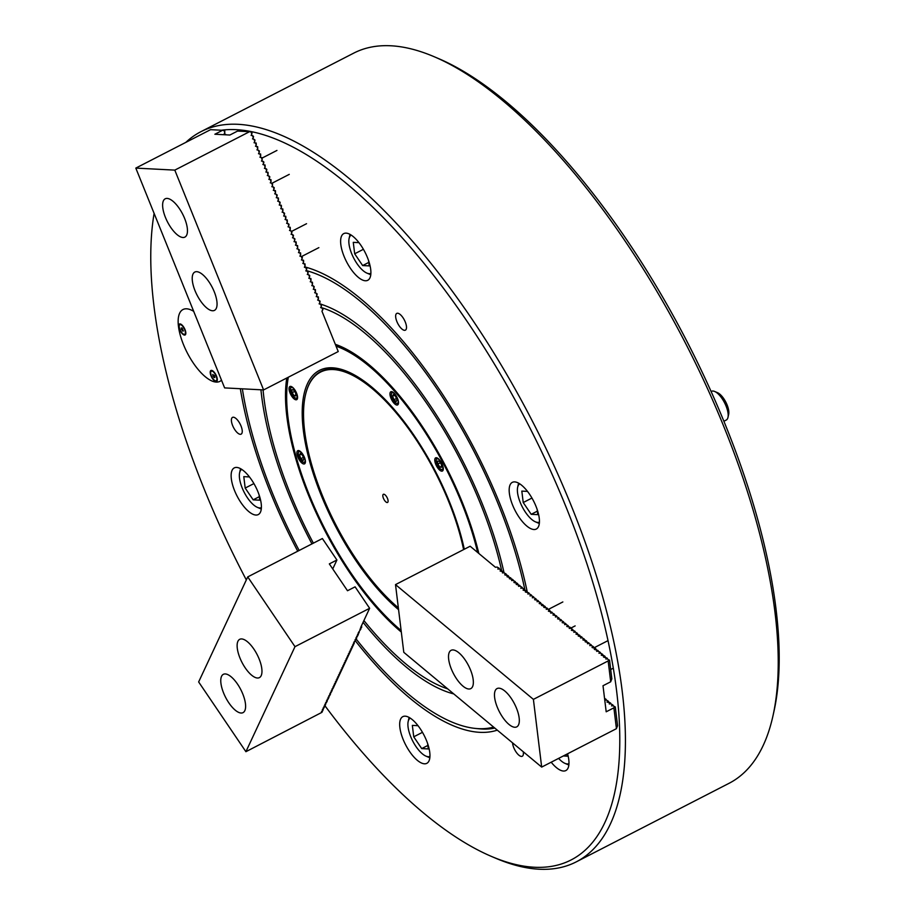 <?xml version="1.0" encoding="UTF-8"?>
<svg xmlns="http://www.w3.org/2000/svg" width="915" height="915" viewBox="0 0 915 915"><rect width="100%" height="100%" fill="white"/><g stroke="black" fill="none" stroke-linecap="round" stroke-linejoin="round"><path stroke-width="1.37" d="M313.376 543.167A213.321 84.432 62.8 0 1 290.227 493.517A213.321 84.432 62.8 0 1 263.062 389.893M320.639 307.36A213.321 84.432 62.8 0 1 321.863 307.737M322.869 308.058A213.321 84.432 62.8 0 1 480.341 503.422A213.321 84.432 62.8 0 1 501.706 570.88L503.833 572.092L500.116 571.006L501.534 570.182L499.418 568.97L500.745 570.068M321.371 304.352A217.37 86.033 62.8 0 1 482.148 503.513A217.37 86.033 62.8 0 1 504.039 572.801M453.749 693.913A217.37 86.033 62.8 0 1 363.072 622.337M311.958 543.899A217.37 86.033 62.8 0 1 288.431 493.425A217.37 86.033 62.8 0 1 260.935 389.79M299.159 550.475A253.707 100.41 62.8 0 1 272.235 492.59A253.707 100.41 62.8 0 1 242.349 388.818M305.976 270.508A253.707 100.41 62.8 0 1 498.332 504.348A253.707 100.41 62.8 0 1 524.936 590.129M304.501 266.825A257.744 102.011 62.8 0 1 500.139 504.451A257.744 102.011 62.8 0 1 527.257 592.051M497.291 730.147A257.744 102.011 62.8 0 1 355.272 640.706L353.384 643.268L354.311 643.051L353.842 644.069L352.561 645.018L353.487 644.801L353.018 645.818L351.749 646.768L352.675 646.55L352.206 647.568L350.925 648.518L351.852 648.312L351.383 649.318L350.113 650.268L351.04 650.062L350.571 651.068L349.29 652.018L350.216 651.812L349.747 652.818L348.478 653.768L349.404 653.562L348.924 654.568L347.654 655.517L348.581 655.312L348.112 656.318L346.842 657.267L347.769 657.062L347.288 658.068L346.019 659.029L346.945 658.811L346.476 659.818L345.207 660.779L346.133 660.561L345.653 661.568L344.383 662.529L345.31 662.311L344.841 663.318L343.571 664.279L344.498 664.061L344.017 665.068L342.748 666.029L343.674 665.811L343.205 666.818L341.935 667.778L342.862 667.561L342.382 668.579L341.112 669.528L342.038 669.311L341.57 670.329L340.3 671.278L341.226 671.061L340.746 672.079L339.476 673.028L340.403 672.811L339.934 673.829L338.664 674.778L339.579 674.561L339.11 675.579L337.841 676.528L338.767 676.311L338.298 677.329L337.017 678.278L337.944 678.072L337.475 679.079L336.205 680.028L337.132 679.822L336.663 680.829L335.382 681.778L336.308 681.572L335.839 682.579L334.57 683.528L335.496 683.322L335.027 684.329L333.746 685.278L334.673 685.072L334.204 686.078L332.934 687.028L333.861 686.822L333.38 687.828L332.111 688.778L333.037 688.572L331.299 690.539L332.225 690.322L331.745 691.328L330.475 692.289L331.402 692.072L329.663 694.039L330.59 693.822L330.109 694.828L328.84 695.789L329.766 695.572L328.028 697.539L328.954 697.322L328.474 698.339L327.204 699.289L328.13 699.071L326.392 701.039L327.318 700.821L326.838 701.839L325.568 702.789L326.495 702.571L324.756 704.539L325.671 704.321L325.202 705.339L323.933 706.288L324.859 706.071L324.39 707.089L323.109 708.038L324.036 707.821L322.297 709.788L323.224 709.582L322.755 710.589L321.474 711.538L322.4 711.332L321.931 712.339L245.906 751.695L294.996 646.665L369.637 608.292L360.636 627.553L361.677 627.301L359.927 629.268L360.853 629.051L358.291 632.768L359.218 632.551L357.479 634.518L358.406 634.301L357.925 635.307L356.656 636.268L357.582 636.051L355.844 638.018L356.77 637.801L356.29 638.819L355.02 639.768L355.946 639.551L355.478 640.569L354.208 641.518L355.123 641.301M297.741 551.207A257.744 102.011 62.8 0 1 270.44 492.487A257.744 102.011 62.8 0 1 240.336 388.715M494.798 728.065A255.72 101.21 62.8 0 1 478.98 728.798L475.411 728.432A253.707 100.41 62.8 0 1 356.107 638.945M183.446 344.509A40.374 15.978 -117.2 0 0 219.897 381.361A40.374 15.978 -117.2 0 0 221.499 380.183A40.374 15.978 62.8 0 1 219.897 381.361A40.374 15.978 62.8 0 1 183.446 344.509A40.374 15.978 62.8 0 1 182.977 309.533A40.374 15.978 -117.2 0 0 183.446 344.509M551.185 762.206A26.249 10.385 -117.2 0 0 565.836 770.567A26.249 10.385 -117.2 0 0 567.575 753.788M403.126 739.377A26.249 10.385 -117.2 0 0 426.825 763.327A26.249 10.385 -117.2 0 0 426.516 740.601A26.249 10.385 -117.2 0 0 402.817 716.651A26.249 10.385 -117.2 0 0 403.126 739.377M234.572 490.623A26.249 10.385 -117.2 0 0 258.27 514.573A26.249 10.385 -117.2 0 0 257.961 491.847A26.249 10.385 -117.2 0 0 234.274 467.897A26.249 10.385 -117.2 0 0 234.572 490.623M344.063 256.349A26.249 10.385 -117.2 0 0 367.75 280.299A26.249 10.385 -117.2 0 0 367.453 257.561A26.249 10.385 -117.2 0 0 343.754 233.611A26.249 10.385 -117.2 0 0 344.063 256.349M512.606 505.091A26.249 10.385 -117.2 0 0 536.304 529.042A26.249 10.385 -117.2 0 0 535.996 506.315A26.249 10.385 -117.2 0 0 512.309 482.365A26.249 10.385 -117.2 0 0 512.606 505.091M232.627 425.544A9.425 3.729 -117.2 0 0 241.125 434.145A9.425 3.729 -117.2 0 0 241.022 425.99A9.425 3.729 -117.2 0 0 232.513 417.389A9.425 3.729 -117.2 0 0 232.627 425.544M396.881 321.554A9.425 3.729 -117.2 0 0 405.391 330.155A9.425 3.729 -117.2 0 0 405.276 322A9.425 3.729 -117.2 0 0 396.778 313.399A9.425 3.729 -117.2 0 0 396.881 321.554M512.549 742.843A9.425 3.729 -117.2 0 0 513.761 747.646A9.425 3.729 -117.2 0 0 522.271 756.248A9.425 3.729 -117.2 0 0 523.243 751.741M335.313 344.315A172.946 68.453 62.8 0 1 340.174 346.19A172.946 68.453 62.8 0 1 462.35 502.484A172.946 68.453 62.8 0 1 478.82 553.438M401.319 632.071A172.946 68.453 62.8 0 1 308.218 494.455A172.946 68.453 62.8 0 1 286.784 378.009M324.916 705.705A406.466 160.868 -117.2 0 0 491.321 856.371A406.466 160.868 -117.2 0 0 566.408 507.894A406.466 160.868 -117.2 0 0 221.373 130.227M154.109 213.378A406.466 160.868 -117.2 0 0 204.171 489.045A406.466 160.868 -117.2 0 0 246.318 579.927M185.814 142.397A410.503 162.47 62.8 0 1 200.911 131.691A410.503 162.47 62.8 0 1 571.498 506.292A410.503 162.47 62.8 0 1 576.267 861.861A410.503 162.47 62.8 0 1 495.667 858.224L491.321 856.371M434.305 56.776L438.651 58.629A406.466 160.868 62.8 0 1 725.801 425.955A406.466 160.868 62.8 0 1 774.033 711.035L773.015 715.656A410.503 162.47 -117.2 0 0 724.303 427.751A410.503 162.47 -117.2 0 0 434.305 56.776A410.503 162.47 -117.2 0 0 353.705 53.139L200.911 131.691M493.62 727.093A253.707 100.41 62.8 0 1 475.411 728.432M319.175 303.666A217.37 86.033 62.8 0 1 320.547 304.089L319.209 303.952L319.895 302.533L319.038 300.417L317.642 300.074L318.42 298.873L317.562 296.757L316.247 296.62L316.933 295.213L316.087 293.097L314.68 292.754L315.458 291.542L314.6 289.426L313.285 289.3L313.971 287.882L313.124 285.766L311.809 285.64L312.495 284.222L311.638 282.106L310.242 281.763L311.02 280.55L310.162 278.446L308.847 278.309L309.533 276.89L308.687 274.775L307.28 274.431L308.058 273.23L307.2 271.115L305.885 270.977L306.571 269.57L305.724 267.454L304.409 267.317L305.095 265.899L304.238 263.783L302.842 263.44L303.62 262.239L302.762 260.123L301.447 259.986L302.133 258.579L301.287 256.463L299.88 256.12L300.658 254.908L299.8 252.792L298.484 252.666L299.171 251.248L298.324 249.132L296.918 248.789L297.695 247.588L296.837 245.472L295.442 245.129L296.22 243.928L295.362 241.812L294.047 241.674L294.733 240.256L293.875 238.14L292.48 237.797L293.257 236.596L292.4 234.48L291.084 234.343L291.771 232.936L290.924 230.82L289.517 230.477L290.295 229.265L289.437 227.149L288.042 226.806L288.82 225.605L287.962 223.489L286.647 223.363L287.333 221.945L286.475 219.829L285.08 219.486L285.857 218.273L285 216.169L283.684 216.031L284.371 214.613L283.524 212.497L282.117 212.154L282.895 210.953L282.037 208.837L280.722 208.7L281.42 207.293L280.562 205.177L279.247 205.04L279.933 203.622L279.075 201.506L277.68 201.163L278.457 199.962L277.6 197.846L276.284 197.709L276.971 196.302L276.124 194.186L274.717 193.843L275.495 192.63L274.637 190.514L273.322 190.389L274.008 188.97L273.162 186.854L271.846 186.729L272.533 185.31L271.675 183.194L270.28 182.851L271.057 181.639L270.2 179.534L268.884 179.397L269.57 177.979L268.724 175.863L267.317 175.52L268.095 174.319L267.237 172.203L265.922 172.066L266.608 170.659L265.762 168.543L264.446 168.406L265.133 166.988L264.275 164.872L262.88 164.528L263.657 163.328L262.799 161.212L261.484 161.074L262.17 159.667L261.313 157.552L259.917 157.208L260.695 155.996L259.837 153.88L258.522 153.754L259.208 152.336L258.362 150.22L256.955 149.877L257.733 148.676L256.875 146.56L255.479 146.217L256.257 145.016L255.399 142.9L254.084 142.763L254.77 141.345L253.913 139.229L252.517 138.886L253.295 137.685L252.437 135.569L251.122 135.431L251.808 134.025L250.962 131.909L249.543 131.691L174.799 170.121L135.809 168.097L210.564 129.667L222.562 130.296L214.865 134.242L229.859 135.031L237.557 131.074L249.543 131.691M447.709 688.881A213.321 84.432 62.8 0 1 363.907 620.553M193.694 311.352A40.374 15.978 -117.2 0 0 182.977 309.533A40.374 15.978 62.8 0 1 193.694 311.352M340.906 346.499A171.608 67.916 -117.2 0 0 335.382 344.475M576.267 861.861L729.061 783.309A410.503 162.47 -117.2 0 0 773.015 715.656M435.734 464.271A7.4 2.928 -117.2 0 0 442.414 471.031A7.4 2.928 -117.2 0 0 442.322 464.614A7.4 2.928 -117.2 0 0 435.643 457.866A7.4 2.928 -117.2 0 0 435.734 464.271M390.934 398.174A7.4 2.928 -117.2 0 0 397.625 404.922A7.4 2.928 -117.2 0 0 397.533 398.517A7.4 2.928 -117.2 0 0 390.854 391.757A7.4 2.928 -117.2 0 0 390.934 398.174M290.009 392.912A7.4 2.928 -117.2 0 0 296.689 399.672A7.4 2.928 -117.2 0 0 296.609 393.267A7.4 2.928 -117.2 0 0 289.929 386.507A7.4 2.928 -117.2 0 0 290.009 392.912M297.855 457.1A7.4 2.928 -117.2 0 0 304.546 463.859A7.4 2.928 -117.2 0 0 304.455 457.443A7.4 2.928 -117.2 0 0 297.775 450.683A7.4 2.928 -117.2 0 0 297.855 457.1M477.641 552.466A170.933 67.653 -117.2 0 0 461.457 502.438A170.933 67.653 -117.2 0 0 336.068 346.167M288.317 377.22A170.933 67.653 -117.2 0 0 309.121 494.5A170.933 67.653 -117.2 0 0 401.125 630.504M335.599 345.012A171.608 67.916 62.8 0 1 397.899 393.782M398.574 609.664A144.01 56.993 62.8 0 1 321.119 495.129A144.01 56.993 62.8 0 1 347.723 371.662A144.01 56.993 62.8 0 1 449.459 501.809A144.01 56.993 62.8 0 1 464.294 549.24M477.767 549.137A171.608 67.916 62.8 0 1 478.808 553.426M349.187 372.313A141.322 55.929 -117.2 0 0 335.073 369.1M383.419 498.275A4.575 1.807 -117.2 0 0 387.548 502.449A4.575 1.807 -117.2 0 0 387.503 498.481A4.575 1.807 -117.2 0 0 383.374 494.306A4.575 1.807 -117.2 0 0 383.419 498.275M463.608 549.595A141.997 56.204 -117.2 0 0 448.739 501.672A141.997 56.204 -117.2 0 0 366.069 383.774A141.997 56.204 -117.2 0 0 305.335 395.497A141.997 56.204 -117.2 0 0 322.194 495.084A141.997 56.204 -117.2 0 0 398.357 607.846M305.393 395.257A142.42 56.364 62.8 0 1 305.45 395.006A142.42 56.364 62.8 0 1 335.222 369.111A142.42 56.364 62.8 0 1 449.276 501.5A142.42 56.364 62.8 0 1 464.134 549.32M335.222 369.111L337.521 369.34A141.116 55.849 62.8 0 1 349.301 372.359M179.534 329.366A6.165 2.436 -117.2 0 0 183.126 334.478A6.165 2.436 -117.2 0 0 185.756 333.975A6.165 2.436 -117.2 0 0 185.024 329.652A6.165 2.436 -117.2 0 0 180.678 324.082A6.165 2.436 -117.2 0 0 179.534 329.366M211.022 375.836A6.165 2.436 -117.2 0 0 214.613 380.949A6.165 2.436 -117.2 0 0 217.244 380.446A6.165 2.436 -117.2 0 0 216.512 376.122A6.165 2.436 -117.2 0 0 212.154 370.541A6.165 2.436 -117.2 0 0 211.022 375.836M184.636 218.456A21.537 8.521 -117.2 0 0 165.192 198.807A21.537 8.521 -117.2 0 0 165.443 217.45A21.537 8.521 -117.2 0 0 184.887 237.111A21.537 8.521 -117.2 0 0 184.636 218.456M214.236 291.725A21.537 8.521 -117.2 0 0 194.792 272.064A21.537 8.521 -117.2 0 0 195.044 290.718A21.537 8.521 -117.2 0 0 214.487 310.368A21.537 8.521 -117.2 0 0 214.236 291.725M174.799 170.121L263.6 389.927L338.241 351.554L321.966 311.26L323.075 308.561L320.685 307.612L321.382 306.205L320.525 304.089L321.302 304.192L321.382 306.205M322.858 309.865L322 307.749M319.895 302.533L320.113 301.229L319.038 300.417M318.42 298.873L318.351 296.872L317.562 296.757M316.933 295.213L317.15 293.909L316.087 293.097M315.458 291.542L315.389 289.54L314.6 289.426M313.971 287.882L314.188 286.578L313.124 285.766M312.495 284.222L312.427 282.209L311.638 282.106M311.02 280.55L310.951 278.549L310.162 278.446M309.533 276.89L309.75 275.587L308.687 274.775M308.058 273.23L307.989 271.217L307.2 271.115M306.571 269.57L306.788 268.267L305.724 267.454M305.095 265.899L305.027 263.897L304.238 263.783M303.62 262.239L303.551 260.237L302.762 260.123M302.133 258.579L302.35 257.275L301.287 256.463M300.658 254.908L300.589 252.906L299.8 252.792M299.171 251.248L299.388 249.944L298.324 249.132M297.695 247.588L297.627 245.575L296.837 245.472M296.22 243.928L296.14 241.915L295.362 241.812M294.733 240.256L294.95 238.952L293.875 238.14M293.257 236.596L293.475 235.292L292.4 234.48M291.771 232.936L291.988 231.632L290.924 230.82M290.295 229.265L290.227 227.263L289.437 227.149M288.82 225.605L289.026 224.301L287.962 223.489M287.333 221.945L287.264 219.932L286.475 219.829M285.857 218.273L285.789 216.272L285 216.169M284.371 214.613L284.588 213.309L283.524 212.497M282.895 210.953L282.827 208.94L282.037 208.837M281.42 207.293L281.34 205.28L280.562 205.177M279.933 203.622L280.15 202.318L279.075 201.506M278.457 199.962L278.389 197.96L277.6 197.846M276.971 196.302L277.188 194.998L276.124 194.186M275.495 192.63L275.426 190.629L274.637 190.514M274.008 188.97L274.226 187.667L273.162 186.854M272.533 185.31L272.464 183.297L271.675 183.194M271.057 181.639L270.989 179.637L270.2 179.534M269.57 177.979L269.788 176.675L268.724 175.863M268.095 174.319L268.026 172.306L267.237 172.203M266.608 170.659L266.825 169.355L265.762 168.543M265.133 166.988L265.064 164.986L264.275 164.872M263.657 163.328L263.863 162.024L262.799 161.212M262.17 159.667L262.102 157.655L261.313 157.552M260.695 155.996L260.626 153.994L259.837 153.88M259.208 152.336L259.425 151.032L258.362 150.22M257.733 148.676L257.664 146.663L256.875 146.56M256.257 145.016L256.177 143.003L255.399 142.9M254.77 141.345L254.988 140.041L253.913 139.229M226.463 134.848L224.141 134.036L224.827 132.618L223.969 130.502L222.562 130.296M225.708 134.814L225.445 134.162M253.295 137.685L253.512 136.381L252.437 135.569M263.6 389.927L224.621 387.903L135.809 168.097M224.827 132.618L224.758 130.605L223.969 130.502M251.808 134.025L252.025 132.721L250.962 131.909M351.2 235.086A21.537 8.521 -117.2 0 0 349.095 238.529A21.537 8.521 -117.2 0 0 351.657 253.627A21.537 8.521 -117.2 0 0 366.869 273.093A21.537 8.521 -117.2 0 0 370.884 273.379M349.095 238.529L349.782 235.441A24.225 9.585 62.8 0 1 350.068 234.412M358.954 242.647L353.27 242.349L354.677 253.787L362.649 265.556L369.225 265.899L368.573 260.581M370.781 274.694A24.225 9.585 62.8 0 1 369.774 274.328L366.869 273.093M368.802 262.399L362.649 265.556M363.404 249.292L354.677 253.787M294.847 389.939A5.925 2.345 -117.2 0 0 290.512 388.52A5.925 2.345 -117.2 0 0 291.222 392.672A5.925 2.345 -117.2 0 0 295.408 398.025A5.925 2.345 -117.2 0 0 296.769 393.679M290.512 388.52L290.718 387.594A6.725 2.665 62.8 0 1 291.325 386.553M294.23 395.818L295.957 395.909L295.591 392.901L293.486 389.801L291.759 389.71L292.125 392.718L294.23 395.818L295.842 394.983M297.478 398.505A6.725 2.665 62.8 0 1 296.277 398.391L295.408 398.025M294.607 391.448L292.125 392.718M302.693 454.115A5.925 2.345 -117.2 0 0 298.37 452.696A5.925 2.345 -117.2 0 0 300.509 459.559A5.925 2.345 -117.2 0 0 303.254 462.201A5.925 2.345 -117.2 0 0 304.615 457.855M298.37 452.696L298.565 451.77A6.725 2.665 62.8 0 1 299.171 450.729M303.128 460.508L303.917 458.827L302.499 455.304L300.28 453.463L299.491 455.144L300.921 458.678L303.128 460.508M305.324 462.693A6.725 2.665 62.8 0 1 304.123 462.578L303.254 462.201M303.345 457.42L300.921 458.678M301.229 454.252L299.491 455.144M241.709 469.372A21.537 8.521 -117.2 0 0 240.13 471.236A21.537 8.521 -117.2 0 0 239.616 472.803A21.537 8.521 -117.2 0 0 244.191 492.304A21.537 8.521 -117.2 0 0 257.389 507.368A21.537 8.521 -117.2 0 0 261.393 507.665M261.29 508.98A24.225 9.585 62.8 0 1 260.283 508.614L257.389 507.368M239.616 472.803L240.29 469.727A24.225 9.585 62.8 0 1 240.588 468.686M249.475 476.932L243.79 476.635L245.186 488.061L253.169 499.842L259.746 500.185L259.094 494.866M259.311 496.673L253.169 499.842M253.924 483.578L245.186 488.061M410.263 718.126A21.537 8.521 -117.2 0 0 408.17 721.558A21.537 8.521 -117.2 0 0 410.721 736.667A21.537 8.521 -117.2 0 0 425.933 756.122A21.537 8.521 -117.2 0 0 429.947 756.419M429.844 757.734A24.225 9.585 62.8 0 1 428.838 757.368L425.933 756.122M418.018 725.687L412.345 725.389L413.74 736.815L421.712 748.596L428.289 748.939L427.648 743.62M408.17 721.558L408.845 718.481A24.225 9.585 62.8 0 1 409.131 717.44M427.865 745.428L421.712 748.596M422.467 732.332L413.74 736.815M558.607 758.398A21.537 8.521 -117.2 0 0 561.375 761.063A21.537 8.521 -117.2 0 0 564.955 763.362A21.537 8.521 -117.2 0 0 568.97 763.648M568.856 764.963A24.225 9.585 62.8 0 1 567.849 764.597L564.955 763.362M563.343 755.962L567.311 756.167L567.048 754.052M714.661 391.46L717.566 392.707A13.462 5.33 62.8 0 1 725.812 402.12A13.462 5.33 62.8 0 1 728.672 414.301L727.985 417.389A16.15 6.394 -117.2 0 0 724.554 402.76A16.15 6.394 -117.2 0 0 714.661 391.46A16.15 6.394 -117.2 0 0 711.493 391.323L711.115 391.517M723.891 421.266L726.258 420.042A16.15 6.394 -117.2 0 0 727.597 418.555A16.15 6.394 -117.2 0 0 727.985 417.389M519.743 483.841A21.537 8.521 -117.2 0 0 518.165 485.705A21.537 8.521 -117.2 0 0 517.65 487.272A21.537 8.521 -117.2 0 0 522.225 506.773A21.537 8.521 -117.2 0 0 535.424 521.836A21.537 8.521 -117.2 0 0 539.427 522.133M527.509 491.401L521.825 491.103L523.22 502.541L531.203 514.31L537.78 514.653L537.128 509.335M539.324 523.449A24.225 9.585 62.8 0 1 538.317 523.083L535.424 521.836M517.65 487.272L518.325 484.195A24.225 9.585 62.8 0 1 518.622 483.166M531.958 498.046L523.22 502.541M537.345 511.153L531.203 514.31M184.899 334.192A5.387 2.127 -117.2 0 0 185.07 334.124A5.387 2.127 -117.2 0 0 185.654 333.232A5.387 2.127 -117.2 0 0 185.596 331.379M182.68 325.717A5.387 2.127 -117.2 0 0 181.204 324.596A5.387 2.127 -117.2 0 0 180.632 324.448A5.387 2.127 -117.2 0 0 180.152 324.55A5.387 2.127 -117.2 0 0 179.992 324.653M180.312 324.619A5.387 2.127 -117.2 0 0 179.82 324.722A5.387 2.127 -117.2 0 0 180.118 329.938A5.387 2.127 -117.2 0 0 184.258 334.387A5.387 2.127 -117.2 0 0 184.739 334.295A5.387 2.127 -117.2 0 0 184.441 329.08A5.387 2.127 -117.2 0 0 180.312 324.619M181.41 329.457L183.332 331.058L182.096 328.005L181.227 327.959L181.41 329.457L182.657 328.828M183.275 330.59L182.462 331.013M214.167 372.188A5.387 2.127 -117.2 0 0 212.692 371.067A5.387 2.127 -117.2 0 0 211.639 371.021A5.387 2.127 -117.2 0 0 211.479 371.124M216.386 380.663A5.387 2.127 -117.2 0 0 216.558 380.594A5.387 2.127 -117.2 0 0 217.004 380.102A5.387 2.127 -117.2 0 0 217.13 379.702A5.387 2.127 -117.2 0 0 217.084 377.849M212.68 378.307A5.387 2.127 -117.2 0 0 216.226 380.766A5.387 2.127 -117.2 0 0 214.853 373.64A5.387 2.127 -117.2 0 0 211.308 371.181A5.387 2.127 -117.2 0 0 212.68 378.307M214.819 377.518L214.636 376.019L212.715 374.429L213.95 377.483L214.819 377.518M214.762 377.06L213.95 377.483M214.144 375.287L212.898 375.928M395.772 395.188A5.925 2.345 -117.2 0 0 392.615 392.684A5.925 2.345 -117.2 0 0 391.448 393.77A5.925 2.345 -117.2 0 0 392.707 399.134A5.925 2.345 -117.2 0 0 396.332 403.275A5.925 2.345 -117.2 0 0 396.961 403.435A5.925 2.345 -117.2 0 0 397.693 398.929M398.402 403.755A6.725 2.665 62.8 0 1 397.911 403.824A6.725 2.665 62.8 0 1 397.202 403.652L396.332 403.275M392.581 396.218L393.999 399.741L396.206 401.582L396.996 399.901L395.577 396.378L393.359 394.537L392.581 396.218L394.319 395.326M391.448 393.77L391.654 392.844A6.725 2.665 62.8 0 1 392.26 391.803M396.435 398.494L393.999 399.741M440.561 461.297A5.925 2.345 -117.2 0 0 439.017 459.582A5.925 2.345 -117.2 0 0 436.238 459.879A5.925 2.345 -117.2 0 0 440.138 468.755A5.925 2.345 -117.2 0 0 441.122 469.384A5.925 2.345 -117.2 0 0 442.483 465.037M443.192 469.864A6.725 2.665 62.8 0 1 441.991 469.75L441.122 469.384M437.484 461.069L437.85 464.077L439.943 467.176L441.682 467.268L441.304 464.26L439.211 461.16L437.484 461.069M436.238 459.879L436.444 458.953A6.725 2.665 62.8 0 1 437.05 457.912M441.568 466.341L439.943 467.176M440.321 462.796L437.85 464.077M221.556 676.311A21.537 8.521 -117.2 0 0 227.149 700.169A21.537 8.521 -117.2 0 0 243.035 712.636A21.537 8.521 -117.2 0 0 244.82 710.658A21.537 8.521 -117.2 0 0 239.227 686.788A21.537 8.521 -117.2 0 0 223.34 674.332A21.537 8.521 -117.2 0 0 221.556 676.311M237.911 641.301A21.537 8.521 -117.2 0 0 243.504 665.159A21.537 8.521 -117.2 0 0 259.391 677.626A21.537 8.521 -117.2 0 0 261.187 675.636A21.537 8.521 -117.2 0 0 255.582 651.777A21.537 8.521 -117.2 0 0 239.707 639.322A21.537 8.521 -117.2 0 0 237.911 641.301M361.574 625.54L361.677 627.301M369.637 608.292L355.1 586.835L347.506 590.735L329.331 563.903L336.914 560.003L332.74 568.936M336.914 560.003L322.377 538.535L247.736 576.908L198.647 681.95L245.906 751.695M247.736 576.908L294.996 646.665M508.934 724.394A21.537 8.521 -117.2 0 0 516.746 726.876A21.537 8.521 -117.2 0 0 517.558 711.115A21.537 8.521 -117.2 0 0 504.863 691.054A21.537 8.521 -117.2 0 0 497.051 688.572A21.537 8.521 -117.2 0 0 496.239 704.344A21.537 8.521 -117.2 0 0 508.934 724.394M462.979 686.147A21.537 8.521 -117.2 0 0 470.779 688.629A21.537 8.521 -117.2 0 0 471.591 672.857A21.537 8.521 -117.2 0 0 458.895 652.807A21.537 8.521 -117.2 0 0 451.095 650.325A21.537 8.521 -117.2 0 0 450.272 666.086A21.537 8.521 -117.2 0 0 462.979 686.147M395.509 584.605L533.399 699.369L608.155 660.939L610.705 681.778L603.008 685.735L606.188 711.79L613.885 707.833L616.436 728.672L541.68 767.09L403.79 652.326L395.509 584.605L470.15 546.232L495.427 567.277L497.12 567.06L499.235 568.272L497.817 569.084L499.418 568.97M497.12 567.06L498.446 568.158M499.327 568.981L499.235 568.272M501.626 570.891L501.534 570.182M503.925 572.801L503.833 572.092M503.044 571.989L502.415 572.916L504.016 572.79L506.132 574.002L504.714 574.826L508.431 575.924L506.315 574.712M504.016 572.79L505.343 573.899M506.224 574.723L506.132 574.002M508.511 576.633L508.431 575.924M507.642 575.81L507.013 576.736L510.73 577.834L509.312 578.657L513.029 579.744L510.913 578.532M508.614 576.622L509.941 577.72M510.81 578.543L510.73 577.834M513.109 580.453L513.029 579.744M512.24 579.641L511.611 580.567L513.212 580.442L515.328 581.654L513.91 582.478L517.627 583.576L515.511 582.363M513.212 580.442L514.539 581.551M515.408 582.375L515.328 581.654M517.707 584.285L517.627 583.576M516.838 583.461L516.197 584.388L519.914 585.486L518.496 586.309L520.109 586.183L522.213 587.396L520.109 586.183M517.81 584.273L519.137 585.371M520.006 586.195L519.914 585.486M522.305 588.105L522.213 587.396M521.436 587.293L520.795 588.219L522.408 588.093L524.512 589.306L523.094 590.129L526.811 591.227L524.707 590.015M522.408 588.093L523.735 589.203M524.604 590.026L524.512 589.306M526.903 591.936L526.811 591.227M526.034 591.113L525.393 592.039L528.676 592.771L527.841 594.018L529.305 593.835L531.409 595.047L529.305 593.835M527.006 591.925L528.332 593.023M529.202 593.846L529.11 593.137M531.501 595.757L531.409 595.047M530.631 594.944L529.991 595.871L531.604 595.745L533.708 596.957L532.29 597.781L533.891 597.655L536.007 598.879L533.891 597.655M531.604 595.745L532.93 596.855M533.8 597.678L533.708 596.957M536.099 599.588L536.007 598.879M535.218 598.765L534.589 599.691L537.86 600.423L538.306 600.789L537.036 601.67L538.489 601.487L540.605 602.699L538.489 601.487M536.19 599.577L537.517 600.675M538.397 601.498L538.306 600.789M540.696 603.408L540.605 602.699M539.816 602.596L539.187 603.523L542.904 604.609L541.486 605.433L545.203 606.519L543.087 605.307M540.788 603.397L542.115 604.506M542.984 605.33L542.904 604.609M545.283 607.24L545.203 606.519M544.414 606.416L543.784 607.343L547.056 608.075L547.502 608.441L546.221 609.321L547.685 609.138L549.801 610.351L547.685 609.138M545.386 607.228L546.712 608.326M547.582 609.15L547.502 608.441M549.881 611.06L549.801 610.351M549.011 610.236L548.382 611.174L552.1 612.261L550.67 613.084L552.283 612.958L554.399 614.171L552.283 612.958M549.984 611.048L551.31 612.158M552.18 612.981L552.1 612.261M554.479 614.891L554.399 614.171M553.609 614.068L552.969 614.994L556.251 615.726L555.416 616.973L556.88 616.79L558.985 618.002L556.88 616.79M554.582 614.88L555.908 615.978M556.778 616.802L556.686 616.092M559.076 618.712L558.985 618.002M558.207 617.888L557.567 618.826L560.849 619.546L560.014 620.805L561.478 620.61L563.583 621.823L561.478 620.61M559.179 618.7L560.506 619.81M561.375 620.622L561.284 619.913M563.674 622.543L563.583 621.823M562.805 621.72L562.165 622.646L565.447 623.367L564.612 624.625L566.076 624.442L568.181 625.654L566.076 624.442M563.777 622.532L565.104 623.63M565.973 624.453L565.882 623.744M568.272 626.363L568.181 625.654M567.403 625.54L566.762 626.478L570.034 627.198L570.48 627.564L569.21 628.456L570.663 628.262L572.779 629.474L570.663 628.262M568.364 626.352L569.69 627.461M575.146 625.894L570.56 628.25L570.48 627.564M572.87 630.195L572.779 629.474M571.989 629.371L571.36 630.298L574.631 631.018L575.077 631.396L573.808 632.276L575.26 632.093L577.376 633.306L575.26 632.093M572.962 630.183L574.288 631.281M575.169 632.105L575.077 631.396M577.457 634.015L577.376 633.306M576.587 633.191L575.958 634.118L579.675 635.216L578.257 636.039L581.974 637.126L579.858 635.914M577.559 634.004L578.886 635.113M579.755 635.925L579.675 635.216M582.054 637.846L581.974 637.126M581.185 637.023L580.556 637.949L582.157 637.824L584.273 639.047L582.855 639.86L586.572 640.957L584.456 639.745M582.157 637.824L583.484 638.933M584.353 639.757L584.273 639.047M586.652 641.667L586.572 640.957M585.783 640.843L585.154 641.77L588.871 642.868L587.441 643.691L589.054 643.565L591.159 644.778L589.054 643.565M586.755 641.655L588.082 642.765M588.951 643.577L588.871 642.868M591.25 645.498L591.159 644.778M590.381 644.675L589.74 645.601L591.353 645.475L593.458 646.699L592.039 647.511L595.757 648.609L593.652 647.397M591.353 645.475L592.68 646.585M593.549 647.408L593.458 646.699M595.848 649.318L595.757 648.609M594.979 648.495L594.338 649.421L598.055 650.519L596.637 651.343L598.25 651.217L600.354 652.429L598.25 651.217M595.951 649.307L597.278 650.405M598.147 651.228L598.055 650.519M600.446 653.15L600.354 652.429M604.552 698.397L606.085 699.323L604.575 698.602M606.176 700.032L606.085 699.323M599.577 652.326L598.936 653.253L600.549 653.127L602.653 654.339L601.235 655.163L604.952 656.261L602.848 655.049M600.549 653.127L601.876 654.236M602.745 655.06L602.653 654.339M606.279 700.021L608.384 701.233L606.279 700.021L604.769 700.204M608.475 701.942L608.384 701.233M605.044 656.97L604.952 656.261M608.578 701.931L610.682 703.143L606.965 702.045L607.606 701.119M610.774 703.852L610.682 703.143M604.175 656.146L603.534 657.073L607.251 658.171L605.833 658.994L607.434 658.869L608.761 659.978L608.143 660.859M605.135 656.959L606.462 658.057M607.343 658.88L607.251 658.171M610.877 703.841L612.981 705.053L610.877 703.841L609.264 703.967L609.905 703.04M613.073 705.774L612.981 705.053M607.434 658.869L608.761 659.978M610.694 681.698L611.838 678.838L609.55 660.081M613.874 707.741L615.28 706.975L613.176 705.751L614.503 706.86M613.176 705.751L611.563 705.877L612.204 704.95M604.746 699.998L605.307 699.209M616.424 728.58L617.579 725.721L615.28 706.975M541.68 767.09L533.399 699.369M289.254 174.376L272.007 183.24M276.948 150.437L262.239 157.998M318.855 247.645L301.607 256.509M306.548 223.706L291.839 231.266M185.802 332.534L185.654 333.232M181.868 324.882L181.204 324.596M213.344 371.341L212.692 371.067M217.29 379.004L217.13 379.702M613.313 668.156L610.705 669.506M608.029 640.614L594.247 647.694M562.839 601.956L548.279 609.436"/></g></svg>
